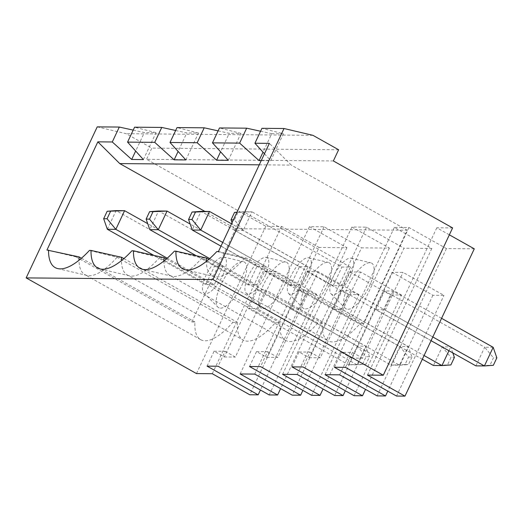 <?xml version="1.0" encoding="UTF-8"?>
<svg xmlns="http://www.w3.org/2000/svg" width="523" height="523" viewBox="0 0 523 523"><rect width="100%" height="100%" fill="white"/><g stroke="black" fill="none" stroke-linecap="round" stroke-linejoin="round"><path stroke-width="0.39" stroke-dasharray="2.62 1.96" d="M392.021 272.313L432.907 295.273L443.942 295.371L403.063 272.411L392.021 272.313L351.659 358.085L362.7 358.183L403.063 272.411M259.258 164.823L291.272 165.105L269.358 143.361M264.461 153.762L270.744 160.698L283.407 133.79L261.938 128.318M261.239 160.613L270.744 160.698M46.939 250.033L76.012 256.891L79.104 256.917M76.012 256.891L191.843 321.952L194.935 321.978A62.871 22.757 119.3 0 0 200.682 339.669A62.871 22.757 119.3 0 0 232.905 322.312L117.074 257.257L89.466 250.412M121.558 257.296L117.074 257.257A62.871 22.757 119.3 0 1 87.079 275.471A62.871 22.757 119.3 0 1 84.85 274.614A62.871 22.757 119.3 0 1 79.012 260.238M452.604 227.917L436.81 227.78L449.349 234.827M367.492 375.089L436.81 227.78M474.283 248.83L446.433 248.582L408.96 227.531L394.355 227.407L431.828 248.451L403.978 248.209L334.661 395.512M282.583 374.337L351.901 227.028L366.505 227.159L403.978 248.209M351.901 227.028L389.38 248.079L361.53 247.83L292.213 395.14M240.129 373.965L309.446 226.655L324.051 226.786L361.53 247.83M309.446 226.655L346.926 247.706L319.076 247.457L249.759 394.767M333.36 160.947L146.571 159.299L265.808 226.269L281.603 226.407L319.076 247.457M97.226 126.867L126.161 133.685L151.833 148.107L146.571 159.299M265.808 226.269L196.491 373.579M312.957 135.339L126.161 133.685M133.208 130.116L144.355 132.561L135.66 151.049M143.387 159.574L156.044 132.665L144.355 132.561M156.044 132.665L134.581 127.194M175.663 130.489L186.809 132.934L178.114 151.422M185.835 159.946L198.498 133.038L186.809 132.934M198.498 133.038L177.036 127.566M218.111 130.861L229.264 133.313L220.562 151.794M228.29 160.319L240.953 133.411L229.264 133.313M240.953 133.411L219.49 127.945M260.565 131.24L271.718 133.685L263.017 152.173M283.407 133.79L271.718 133.685M346.926 247.706L280.609 388.628M324.051 226.786L254.734 374.089M269.201 394.937L316.585 294.246L305.543 294.148L260.434 390.014M281.603 226.407L212.279 373.716M207.062 366.139L214.084 351.221L224.302 356.961L264.664 271.189L305.543 294.148M218.444 251.55L247.523 258.408L363.354 323.469L407.227 230.231L291.272 165.105M396.558 396.061L443.942 295.371M334.419 367.264L341.441 352.345L352.476 352.443L345.461 367.362M352.476 352.443L362.7 358.183M338.629 149.761L151.833 148.107M347.86 309.289A26.196 9.479 -60.7 0 0 368.924 287.147A26.196 9.479 -60.7 0 0 370.729 262.775A26.196 9.479 -60.7 0 0 350.56 281.335A26.196 9.479 -60.7 0 0 345.206 308.21A26.196 9.479 -60.7 0 0 347.86 309.289M350.135 276.484A20.58 7.446 -60.7 0 0 351.142 258.185A20.58 7.446 -60.7 0 0 335.302 272.764A20.58 7.446 -60.7 0 0 331.092 293.88A20.58 7.446 -60.7 0 0 333.177 294.724A20.58 7.446 -60.7 0 0 350.135 276.484M236.958 212.214L243.476 211.743L341.937 267.05L350.43 267.122L341.65 285.774L243.188 230.466L234.696 230.395L243.476 211.743L251.962 211.822L243.188 230.466L234.422 219.876L237.932 212.423L236.867 212.41M341.65 285.774L333.164 285.695L341.937 267.05M333.164 285.695L234.696 230.395L232.022 222.7M441.582 318.324L393.015 291.043L384.523 290.971L484.69 347.233L475.91 365.878L489.946 365.276L493.451 357.817L496.85 357.85M493.176 347.305L484.69 347.233L493.451 357.817M350.43 267.122L251.962 211.822L237.932 212.423M432.809 336.969L384.235 309.688L393.015 291.043M432.907 295.273L387.791 391.139M446.433 248.582L377.116 395.891M208.788 259.349L322.292 323.103A62.871 22.757 119.3 0 0 328.039 340.793L212.207 275.739A62.871 22.757 119.3 0 1 206.369 261.369M212.207 275.739A62.871 22.757 119.3 0 0 214.437 276.602A62.871 22.757 119.3 0 0 244.437 258.382L360.269 323.436A62.871 22.757 119.3 0 1 328.039 340.793M216.823 251.537L244.437 258.382L247.523 258.408M191.843 321.952L235.716 228.721L204.892 211.403M235.716 228.721L407.227 230.231M431.057 340.682L375.749 309.616L384.235 309.688M384.523 290.971L375.749 309.616M408.96 227.531L339.643 374.841M232.905 322.312L237.39 322.351A62.871 22.757 119.3 0 0 243.13 340.048L127.298 274.987A62.871 22.757 119.3 0 1 121.467 260.617M322.292 323.103L317.814 323.064A62.871 22.757 119.3 0 1 285.584 340.421A62.871 22.757 119.3 0 1 279.844 322.73L275.36 322.691A62.871 22.757 119.3 0 1 243.13 340.048M360.269 323.436L363.354 323.469M305.406 308.91A26.196 9.479 -60.7 0 0 326.47 286.774A26.196 9.479 -60.7 0 0 328.274 262.402A26.196 9.479 -60.7 0 0 308.106 280.962A26.196 9.479 -60.7 0 0 302.758 307.838A26.196 9.479 -60.7 0 0 305.406 308.91M262.951 308.537A26.196 9.479 -60.7 0 0 284.015 286.395A26.196 9.479 -60.7 0 0 285.82 262.03A26.196 9.479 -60.7 0 0 265.658 280.583A26.196 9.479 -60.7 0 0 260.304 307.465A26.196 9.479 -60.7 0 0 262.951 308.537M220.503 308.158A26.196 9.479 -60.7 0 0 241.567 286.022A26.196 9.479 -60.7 0 0 243.372 261.65A26.196 9.479 -60.7 0 0 223.203 280.21A26.196 9.479 -60.7 0 0 217.849 307.086A26.196 9.479 -60.7 0 0 220.503 308.158M233.356 219.869L234.422 219.876M493.339 365.309L489.946 365.276M317.814 323.064L201.983 258.002L206.461 258.042M285.584 340.421L169.753 275.36A62.871 22.757 119.3 0 0 171.982 276.222A62.871 22.757 119.3 0 0 201.983 258.002L174.375 251.158M341.441 352.345L351.659 358.085M325.038 374.71L394.355 227.407M275.36 322.691L159.528 257.63L164.013 257.669M166.34 258.977L279.844 322.73M127.298 274.987A62.871 22.757 119.3 0 0 129.534 275.85A62.871 22.757 119.3 0 0 159.528 257.63L131.92 250.785M366.505 227.159L297.188 374.468M123.886 258.604L237.39 322.351M362.583 364.152L366.093 356.693L369.493 356.725L365.982 364.185L348.553 364.753L248.386 308.492L256.878 308.563L265.651 289.919L257.159 289.847L248.386 308.492M222.772 275.36A20.58 7.446 -60.7 0 0 223.785 257.061A20.58 7.446 -60.7 0 0 207.938 271.64A20.58 7.446 -60.7 0 0 203.735 292.756A20.58 7.446 -60.7 0 0 205.82 293.599A20.58 7.446 -60.7 0 0 222.772 275.36M81.431 258.225L194.935 321.978M214.084 351.221L225.119 351.319L218.098 366.237M225.119 351.319L235.337 357.059L275.699 271.287L316.585 294.246M214.293 284.649L205.801 284.571L214.58 265.926L223.066 265.998L214.293 284.649L167.216 258.205M264.664 271.189L275.699 271.287M224.302 356.961L235.337 357.059M205.801 284.571L153.834 255.381M107.339 229.264L116.113 210.619L214.58 265.926M223.066 265.998L147.715 223.674M369.493 356.725L365.819 346.18L357.327 346.108L348.553 364.753L357.046 364.825L365.819 346.18L265.651 289.919M257.159 289.847L357.327 346.108L366.093 356.693M365.982 364.185L357.046 364.825L256.878 308.563M311.656 395.31L359.033 294.619L347.998 294.521L302.889 390.387M389.38 248.079L323.064 389.001M249.517 366.512L256.531 351.593L266.756 357.333L307.119 271.561L347.998 294.521M256.531 351.593L267.573 351.691L260.552 366.61M267.573 351.691L277.791 357.431L318.154 271.659L359.033 294.619M265.226 275.732A20.58 7.446 -60.7 0 0 266.24 257.434A20.58 7.446 -60.7 0 0 250.393 272.012A20.58 7.446 -60.7 0 0 246.189 293.128A20.58 7.446 -60.7 0 0 248.275 293.972A20.58 7.446 -60.7 0 0 265.226 275.732M307.119 271.561L318.154 271.659M266.756 357.333L277.791 357.431M299.333 308.943L308.106 290.291L299.614 290.219L290.84 308.864L299.333 308.943L399.5 365.204L408.273 346.553L308.106 290.291M257.028 266.299L265.521 266.377L256.747 285.022L248.255 284.943L257.028 266.299L158.567 210.998L149.794 229.643M299.614 290.219L399.781 346.481L408.548 357.065L411.941 357.098L408.273 346.553L399.781 346.481L391.008 365.126L290.84 308.864M405.037 364.524L391.008 365.126L399.5 365.204L408.437 364.557L405.037 364.524L408.548 357.065M265.521 266.377L190.169 224.053M256.747 285.022L209.671 258.578M248.255 284.943L196.288 255.76M411.941 357.098L408.437 364.557M354.104 395.689L401.487 294.998L390.452 294.9L345.343 390.766M431.828 248.451L365.518 389.374M291.965 366.885L298.986 351.972L309.204 357.712L349.567 271.934L390.452 294.9M298.986 351.972L310.021 352.064L303.007 366.983M310.021 352.064L320.246 357.81L360.609 272.032L401.487 294.998M169.753 275.36A62.871 22.757 119.3 0 1 163.915 260.99M307.681 276.111A20.58 7.446 -60.7 0 0 308.688 257.806A20.58 7.446 -60.7 0 0 292.847 272.385A20.58 7.446 -60.7 0 0 288.644 293.501A20.58 7.446 -60.7 0 0 290.723 294.344A20.58 7.446 -60.7 0 0 307.681 276.111M349.567 271.934L360.609 272.032M309.204 357.712L320.246 357.81M341.787 309.315L350.56 290.67L342.068 290.592L333.295 309.243L341.787 309.315L424.075 355.535M299.483 266.678L307.975 266.75L299.202 285.395L290.71 285.323L299.483 266.678L201.022 211.37L192.248 230.015M448.937 350.724L450.728 346.932L350.56 290.67M452.8 352.894L450.728 346.932L442.236 346.854L433.462 365.499L447.492 364.904L451.003 357.444L454.395 357.471M342.068 290.592L442.236 346.854L451.003 357.444M422.323 359.249L333.295 309.243M307.975 266.75L231.506 223.798M299.202 285.395L222.733 242.443M290.71 285.323L220.981 246.156M450.885 364.93L447.492 364.904M87.079 275.471L57.7 268.58M331.092 293.88L345.206 308.21M351.142 258.185L370.729 262.775M214.437 276.602L185.064 269.705M203.735 292.756L217.849 307.086M223.785 257.061L243.372 261.65M200.682 339.669L84.85 274.614M129.534 275.85L100.154 268.959M246.189 293.128L260.304 307.465M266.24 257.434L285.82 262.03M171.982 276.222L142.609 269.332M288.644 293.501L302.758 307.838M308.688 257.806L328.274 262.402"/><path stroke-width="0.78" d="M338.629 149.761L333.36 160.947L452.604 227.917L383.281 375.226L212.946 279.55L284.015 128.514L312.957 135.339L338.629 149.761M260.565 131.24L246.66 128.181L219.49 127.945L212.469 142.864L239.639 143.099L259.055 160.594L261.239 160.613M212.469 142.864L228.29 160.319L216.6 160.221L197.184 142.727L170.014 142.485L185.835 159.946L174.146 159.842L154.73 142.354L127.56 142.112L143.387 159.574L131.691 159.469L112.282 141.975L97.847 141.851L46.939 250.033L79.104 256.917L81.431 258.225M204.892 211.403L119.76 163.588L97.847 141.851M119.76 163.588L259.258 164.823M284.015 128.514L261.938 128.318L254.923 143.237L269.358 143.361L218.444 251.55L216.823 251.537A71.298 25.804 119.3 0 1 185.064 269.705A71.298 25.804 119.3 0 1 175.918 251.171L206.461 258.042L208.788 259.349M254.923 143.237L264.461 153.762M48.554 250.046A71.298 25.804 119.3 0 0 57.7 268.58A71.298 25.804 119.3 0 0 89.466 250.412L91.009 250.425A71.298 25.804 119.3 0 0 100.154 268.959A71.298 25.804 119.3 0 0 131.92 250.785L133.463 250.798A71.298 25.804 119.3 0 0 142.609 269.332A71.298 25.804 119.3 0 0 174.375 251.158L175.918 251.171M212.946 279.55L26.15 277.903L97.226 126.867L119.296 127.056L112.282 141.975M79.012 260.238A62.871 22.757 119.3 0 1 79.104 256.917M449.349 234.827L474.283 248.83L404.965 396.133L367.492 375.089L383.281 375.226M260.434 390.014L258.166 394.839L249.759 394.767L212.279 373.716L196.491 373.579L26.15 277.903M258.166 394.839L207.062 366.139L218.098 366.237L269.201 394.937L277.608 395.009L240.129 373.965L254.734 374.089L292.213 395.14L300.614 395.211L249.517 366.512L260.552 366.61L311.656 395.31L320.056 395.388L282.583 374.337L297.188 374.468L334.661 395.512L343.068 395.591L291.965 366.885L303.007 366.983L354.104 395.689L362.511 395.761L325.038 374.71L339.643 374.841L377.116 395.891L385.523 395.963L334.419 367.264L345.461 367.362L396.558 396.061L404.965 396.133M119.296 127.056L133.208 130.116M175.663 130.489L161.751 127.435L134.581 127.194L127.56 142.112M218.111 130.861L204.205 127.808L177.036 127.566L170.014 142.485M135.66 151.049L131.691 159.469M280.609 388.628L277.608 395.009M161.751 127.435L154.73 142.354M178.114 151.422L174.146 159.842M204.205 127.808L197.184 142.727M220.562 151.794L216.6 160.221M246.66 128.181L239.639 143.099M263.017 152.173L259.055 160.594M431.057 340.682L475.91 365.878L484.403 365.95L493.176 347.305L441.582 318.324M493.176 347.305L496.85 357.85L493.339 365.309L484.403 365.95L432.809 336.969M387.791 391.139L385.523 395.963M206.369 261.369A62.871 22.757 119.3 0 1 206.461 258.042M232.022 222.7L231.029 219.85L233.356 219.869M236.867 212.41L234.539 212.39L236.958 212.214M234.539 212.39L231.029 219.85M133.463 250.798L164.013 257.669L166.34 258.977M149.63 211.638L146.12 219.098L149.519 219.13L153.03 211.671L149.63 211.638L158.567 210.998L167.059 211.07L158.286 229.715L149.794 229.643L146.12 219.098M91.009 250.425L121.558 257.296L123.886 258.604M153.834 255.381L107.339 229.264L103.665 218.725L107.065 218.751L115.831 229.342L107.339 229.264M167.216 258.205L115.831 229.342L124.605 210.697L107.176 211.266L103.665 218.725M107.176 211.266L116.113 210.619L124.605 210.697L147.715 223.674M107.065 218.751L110.575 211.292M302.889 390.387L300.614 395.211M323.064 389.001L320.056 395.388M121.467 260.617A62.871 22.757 119.3 0 1 121.558 257.296M190.169 224.053L167.059 211.07L153.03 211.671M209.671 258.578L158.286 229.715L149.519 219.13M196.288 255.76L149.794 229.643M345.343 390.766L343.068 395.591M365.518 389.374L362.511 395.761M163.915 260.99A62.871 22.757 119.3 0 1 164.013 257.669M422.323 359.249L433.462 365.499L441.948 365.577L424.075 355.535M452.8 352.894L454.395 357.471L450.885 364.93L441.948 365.577L448.937 350.724M201.022 211.37L209.514 211.442L200.734 230.094L192.248 230.015L188.574 219.47L191.974 219.503L195.478 212.044L192.085 212.018L201.022 211.37M231.506 223.798L209.514 211.442L195.478 212.044M222.733 242.443L200.734 230.094L191.974 219.503M220.981 246.156L192.248 230.015M192.085 212.018L188.574 219.47"/></g></svg>
